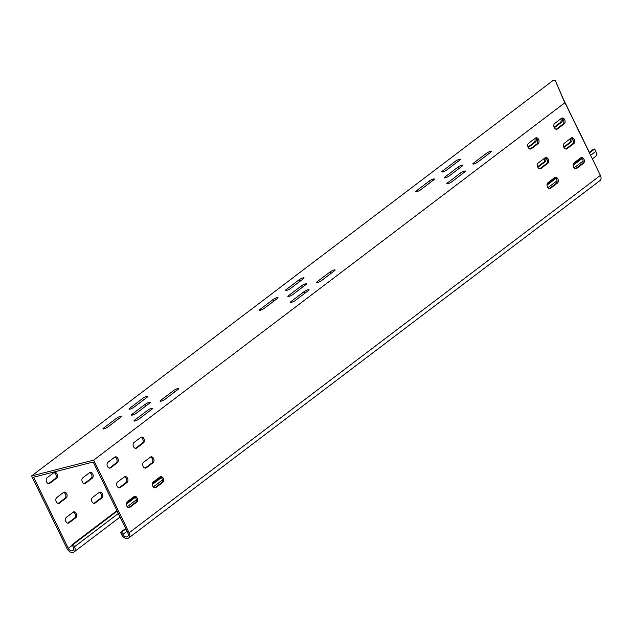 <?xml version="1.0" encoding="UTF-8"?>
<svg xmlns="http://www.w3.org/2000/svg" width="632" height="632" viewBox="0 0 632 632"><rect width="100%" height="100%" fill="white"/><g stroke="black" fill="none" stroke-linecap="round" stroke-linejoin="round"><path stroke-width="0.95" d="M416.385 190.84A3.144 0.632 -26 0 0 415.738 191.662A3.144 0.632 -26 0 0 416.733 191.67A3.144 0.632 -26 0 0 420.73 189.734L433.765 179.851A3.144 0.632 -26 0 0 434.413 179.03A3.144 0.632 -26 0 0 432.43 179.346A3.144 0.632 -26 0 0 429.42 180.957L416.385 190.84L416.788 191.662M442.455 171.075A3.144 0.632 -26 0 0 441.8 171.896A3.144 0.632 -26 0 0 442.803 171.904A3.144 0.632 -26 0 0 446.8 169.969L459.827 160.078A3.144 0.632 -26 0 0 460.483 159.256A3.144 0.632 -26 0 0 458.5 159.572A3.144 0.632 -26 0 0 455.482 161.192L442.455 171.075L442.85 171.888M259.989 309.451A3.144 0.632 -26 0 0 259.341 310.273A3.144 0.632 -26 0 0 260.337 310.28A3.144 0.632 -26 0 0 264.334 308.345L277.369 298.462A3.144 0.632 -26 0 0 278.017 297.64A3.144 0.632 -26 0 0 276.034 297.956A3.144 0.632 -26 0 0 273.024 299.568L259.989 309.451L260.392 310.273M286.059 289.685A3.144 0.632 -26 0 0 285.403 290.507A3.144 0.632 -26 0 0 286.407 290.515A3.144 0.632 -26 0 0 290.404 288.579L303.431 278.688A3.144 0.632 -26 0 0 304.087 277.867A3.144 0.632 -26 0 0 302.104 278.183A3.144 0.632 -26 0 0 299.086 279.802L286.059 289.685L286.454 290.499M288.54 295.61A3.144 0.632 -26 0 0 287.892 296.432A3.144 0.632 -26 0 0 288.887 296.44A3.144 0.632 -26 0 0 292.885 294.504L305.92 284.613A3.144 0.632 -26 0 0 306.575 283.792A3.144 0.632 -26 0 0 304.585 284.108A3.144 0.632 -26 0 0 301.575 285.727L288.54 295.61L288.942 296.424M444.936 177A3.144 0.632 -26 0 0 444.288 177.821A3.144 0.632 -26 0 0 445.284 177.829A3.144 0.632 -26 0 0 449.281 175.894L462.316 166.003A3.144 0.632 -26 0 0 462.972 165.181A3.144 0.632 -26 0 0 460.981 165.497A3.144 0.632 -26 0 0 457.971 167.117L444.936 177L445.339 177.813M291.028 301.535A3.144 0.632 -26 0 0 290.38 302.357A3.144 0.632 -26 0 0 291.376 302.365A3.144 0.632 -26 0 0 295.373 300.421L308.408 290.538A3.144 0.632 -26 0 0 309.056 289.717A3.144 0.632 -26 0 0 307.073 290.033A3.144 0.632 -26 0 0 304.063 291.652L291.028 301.535L291.423 302.349M317.098 281.769A3.144 0.632 -26 0 0 316.442 282.591A3.144 0.632 -26 0 0 317.446 282.591A3.144 0.632 -26 0 0 321.443 280.655L334.47 270.773A3.144 0.632 -26 0 0 335.126 269.951A3.144 0.632 -26 0 0 333.143 270.267A3.144 0.632 -26 0 0 330.125 271.878L317.098 281.769L317.493 282.583M447.424 182.925A3.144 0.632 -26 0 0 446.777 183.746A3.144 0.632 -26 0 0 447.772 183.754A3.144 0.632 -26 0 0 451.769 181.811L464.804 171.928A3.144 0.632 -26 0 0 465.452 171.106A3.144 0.632 -26 0 0 463.469 171.422A3.144 0.632 -26 0 0 460.459 173.042L447.424 182.925L447.819 183.738M473.494 163.151A3.144 0.632 -26 0 0 472.839 163.98A3.144 0.632 -26 0 0 473.842 163.98A3.144 0.632 -26 0 0 477.839 162.045L490.867 152.162A3.144 0.632 -26 0 0 491.522 151.34A3.144 0.632 -26 0 0 489.531 151.656A3.144 0.632 -26 0 0 486.522 153.268L473.494 163.151L473.889 163.972M103.593 428.062A3.144 0.632 -26 0 0 102.945 428.891A3.144 0.632 -26 0 0 103.94 428.891A3.144 0.632 -26 0 0 107.938 426.956L120.973 417.073A3.144 0.632 -26 0 0 121.62 416.251A3.144 0.632 -26 0 0 119.638 416.567A3.144 0.632 -26 0 0 116.628 418.179L103.593 428.062L103.996 428.883M129.663 408.296A3.144 0.632 -26 0 0 129.007 409.117A3.144 0.632 -26 0 0 130.01 409.125A3.144 0.632 -26 0 0 134.008 407.19L147.043 397.307A3.144 0.632 -26 0 0 147.69 396.477A3.144 0.632 -26 0 0 145.708 396.801A3.144 0.632 -26 0 0 142.698 398.413L129.663 408.296L130.058 409.109M132.143 414.221A3.144 0.632 -26 0 0 131.495 415.042A3.144 0.632 -26 0 0 132.491 415.05A3.144 0.632 -26 0 0 136.488 413.115L149.523 403.224A3.144 0.632 -26 0 0 150.179 402.402A3.144 0.632 -26 0 0 148.188 402.718A3.144 0.632 -26 0 0 145.178 404.338L132.143 414.221L132.546 415.034M134.632 420.146A3.144 0.632 -26 0 0 133.984 420.967A3.144 0.632 -26 0 0 134.979 420.975A3.144 0.632 -26 0 0 138.977 419.04L152.012 409.149A3.144 0.632 -26 0 0 152.66 408.327A3.144 0.632 -26 0 0 150.677 408.643A3.144 0.632 -26 0 0 147.667 410.263L134.632 420.146L135.035 420.959M160.702 400.38A3.144 0.632 -26 0 0 160.046 401.202A3.144 0.632 -26 0 0 161.049 401.209A3.144 0.632 -26 0 0 165.047 399.266L178.074 389.383A3.144 0.632 -26 0 0 178.73 388.562A3.144 0.632 -26 0 0 176.747 388.877A3.144 0.632 -26 0 0 173.729 390.489L160.702 400.38L161.097 401.194M125.618 528.463L120.522 532.326L121.763 532.01L122.916 534.38A3.587 2.457 -127.2 0 0 127.569 536.608A3.587 2.457 -127.2 0 0 127.885 533.116L93.204 462.008L92.272 462.245L33.614 477.215L68.296 548.315A3.587 2.457 -127.2 0 0 72.949 550.543A3.587 2.457 -127.2 0 0 73.257 547.051L72.103 544.681L116.944 510.672M91.506 460.665L31.6 475.951L552.921 80.58L555.094 80.027L564.953 102.692L93.678 460.112L91.506 460.665M564.739 102.747L555.094 80.027M420.32 190.019L430.187 182.537A3.144 0.632 154 0 1 430.597 182.253M446.389 170.253L456.257 162.772A3.144 0.632 154 0 1 456.667 162.479M263.923 308.629L273.798 301.148A3.144 0.632 154 0 1 274.201 300.864M289.993 288.863L299.86 281.382A3.144 0.632 154 0 1 300.271 281.09M292.482 294.788L302.349 287.307A3.144 0.632 154 0 1 302.752 287.015M448.878 176.178L458.745 168.697A3.144 0.632 154 0 1 459.148 168.404M294.962 300.714L304.829 293.232A3.144 0.632 154 0 1 305.24 292.94M321.032 280.948L330.899 273.459A3.144 0.632 154 0 1 331.31 273.174M451.359 182.103L461.226 174.622A3.144 0.632 154 0 1 461.637 174.329M477.429 162.337L487.296 154.848A3.144 0.632 154 0 1 487.707 154.564M107.535 427.248L117.402 419.759A3.144 0.632 154 0 1 117.805 419.474M133.597 407.474L143.464 399.993A3.144 0.632 154 0 1 143.875 399.701M136.085 413.399L145.953 405.918A3.144 0.632 154 0 1 146.363 405.626M138.566 419.324L148.433 411.843A3.144 0.632 154 0 1 148.844 411.551M164.636 399.558L174.503 392.069A3.144 0.632 154 0 1 174.914 391.785M72.103 544.681L73.344 544.365L74.497 546.735A5.388 3.689 -127.2 0 1 74.031 551.973A5.388 3.689 -127.2 0 1 67.047 548.631L31.6 475.951M563.926 147.454A3.144 2.204 75.7 0 0 564.329 147.232L571.107 142.089A3.144 2.204 75.7 0 0 571.731 138.282M570.467 138.55A3.144 2.204 -104.3 0 1 569.867 142.405L563.744 147.051M554.296 127.704A3.144 2.204 75.7 0 0 554.698 127.482L561.469 122.339A3.144 2.204 75.7 0 0 562.093 118.532M560.837 118.8A3.144 2.204 -104.3 0 1 560.229 122.655L554.106 127.301M528.226 147.469A3.144 2.204 75.7 0 0 528.629 147.248L535.407 142.105A3.144 2.204 75.7 0 0 536.031 138.297M534.767 138.574A3.144 2.204 -104.3 0 1 534.166 142.421L528.044 147.066M537.864 167.227A3.144 2.204 75.7 0 0 538.259 166.998L545.037 161.863A3.144 2.204 75.7 0 0 545.661 158.047M544.405 158.324A3.144 2.204 -104.3 0 1 543.797 162.179L537.674 166.816M66.376 517.3L73.154 512.165A3.144 2.204 -104.3 0 1 73.723 511.881A3.144 2.204 -104.3 0 1 76.504 513.95A3.144 2.204 -104.3 0 1 75.848 517.695L69.078 522.83A3.144 2.204 -104.3 0 1 68.501 523.114A3.144 2.204 -104.3 0 1 65.728 521.044A3.144 2.204 -104.3 0 1 66.376 517.3M69.078 522.83L67.869 523.138L74.608 518.011A3.144 2.204 75.7 0 0 75.398 514.717A3.144 2.204 75.7 0 0 73.138 512.173M56.746 497.55L63.524 492.415A3.144 2.204 -104.3 0 1 64.093 492.131A3.144 2.204 -104.3 0 1 66.866 494.2A3.144 2.204 -104.3 0 1 66.218 497.945L59.44 503.08A3.144 2.204 -104.3 0 1 58.871 503.356A3.144 2.204 -104.3 0 1 56.09 501.287A3.144 2.204 -104.3 0 1 56.746 497.55M59.44 503.08L58.231 503.388L64.978 498.261A3.144 2.204 75.7 0 0 65.76 494.959A3.144 2.204 75.7 0 0 63.508 492.423M47.108 477.8L53.886 472.657A3.144 2.204 -104.3 0 1 54.463 472.381A3.144 2.204 -104.3 0 1 57.236 474.45A3.144 2.204 -104.3 0 1 56.588 478.187L49.809 483.33A3.144 2.204 -104.3 0 1 49.233 483.606A3.144 2.204 -104.3 0 1 46.46 481.537A3.144 2.204 -104.3 0 1 47.108 477.8M49.809 483.33L48.601 483.638L55.34 478.511A3.144 2.204 75.7 0 0 56.13 475.209A3.144 2.204 75.7 0 0 53.87 472.673M82.808 477.784L89.586 472.641A3.144 2.204 -104.3 0 1 90.163 472.365A3.144 2.204 -104.3 0 1 92.936 474.434A3.144 2.204 -104.3 0 1 92.288 478.171L85.51 483.314A3.144 2.204 -104.3 0 1 84.933 483.591A3.144 2.204 -104.3 0 1 82.16 481.521A3.144 2.204 -104.3 0 1 82.808 477.784M84.277 483.614L91.04 478.487A3.144 2.204 75.7 0 0 91.83 475.193A3.144 2.204 75.7 0 0 89.57 472.657M92.446 497.534L99.224 492.391A3.144 2.204 -104.3 0 1 99.793 492.115A3.144 2.204 -104.3 0 1 102.566 494.185A3.144 2.204 -104.3 0 1 101.918 497.921L95.14 503.064A3.144 2.204 -104.3 0 1 94.571 503.341A3.144 2.204 -104.3 0 1 91.79 501.271A3.144 2.204 -104.3 0 1 92.446 497.534M95.14 503.064L93.931 503.372L100.678 498.245A3.144 2.204 75.7 0 0 101.46 494.943A3.144 2.204 75.7 0 0 99.208 492.407M562.314 96.973L589.348 152.399M120.522 532.326L121.676 534.696A5.388 3.689 -127.2 0 0 128.659 538.037A5.388 3.689 -127.2 0 0 129.125 532.792L600.4 175.38L564.953 102.692M129.125 532.792L93.678 460.112M135.485 448.341L142.247 443.214A3.144 2.204 75.7 0 0 143.03 439.919A3.144 2.204 75.7 0 0 140.77 437.384A3.144 2.204 -104.3 0 1 141.363 437.091A3.144 2.204 -104.3 0 1 144.136 439.161A3.144 2.204 -104.3 0 1 143.488 442.898L136.71 448.041A3.144 2.204 -104.3 0 1 136.133 448.317A3.144 2.204 -104.3 0 1 133.36 446.247A3.144 2.204 -104.3 0 1 134.008 442.511L140.786 437.368M146.34 467.791L145.131 468.099L151.877 462.964A3.144 2.204 75.7 0 0 152.66 459.669A3.144 2.204 75.7 0 0 150.408 457.134A3.144 2.204 -104.3 0 1 150.993 456.841A3.144 2.204 -104.3 0 1 153.766 458.911A3.144 2.204 -104.3 0 1 153.118 462.648L146.34 467.791A3.144 2.204 -104.3 0 1 145.771 468.067A3.144 2.204 -104.3 0 1 142.99 465.997A3.144 2.204 -104.3 0 1 143.646 462.261L150.424 457.118M155.978 487.541L154.769 487.849L161.508 482.722A3.144 2.204 75.7 0 0 162.298 479.419A3.144 2.204 75.7 0 0 160.038 476.884A3.144 2.204 -104.3 0 1 160.623 476.591A3.144 2.204 -104.3 0 1 163.404 478.661A3.144 2.204 -104.3 0 1 162.756 482.406L155.978 487.541A3.144 2.204 -104.3 0 1 155.401 487.817A3.144 2.204 -104.3 0 1 152.628 485.747A3.144 2.204 -104.3 0 1 153.276 482.011L160.054 476.868M129.908 507.306L128.699 507.614L135.446 502.487A3.144 2.204 75.7 0 0 136.228 499.193A3.144 2.204 75.7 0 0 133.976 496.649A3.144 2.204 -104.3 0 1 134.561 496.365A3.144 2.204 -104.3 0 1 137.334 498.435A3.144 2.204 -104.3 0 1 136.686 502.171L129.908 507.306A3.144 2.204 -104.3 0 1 129.339 507.591A3.144 2.204 -104.3 0 1 126.558 505.521A3.144 2.204 -104.3 0 1 127.214 501.776L133.992 496.641M120.278 487.556L119.069 487.864L125.808 482.737A3.144 2.204 75.7 0 0 126.598 479.443A3.144 2.204 75.7 0 0 124.338 476.899A3.144 2.204 -104.3 0 1 124.931 476.607A3.144 2.204 -104.3 0 1 127.704 478.677A3.144 2.204 -104.3 0 1 127.056 482.421L120.278 487.556A3.144 2.204 -104.3 0 1 119.701 487.841A3.144 2.204 -104.3 0 1 116.928 485.771A3.144 2.204 -104.3 0 1 117.576 482.026L124.354 476.891M110.64 467.806L109.431 468.114L116.177 462.987A3.144 2.204 75.7 0 0 116.967 459.685A3.144 2.204 75.7 0 0 114.708 457.149A3.144 2.204 -104.3 0 1 115.293 456.857A3.144 2.204 -104.3 0 1 118.066 458.927A3.144 2.204 -104.3 0 1 117.418 462.671L110.64 467.806A3.144 2.204 -104.3 0 1 110.071 468.083A3.144 2.204 -104.3 0 1 107.298 466.013A3.144 2.204 -104.3 0 1 107.946 462.276L114.724 457.134M557.416 128.975L564.186 123.833A3.144 2.204 75.7 0 0 564.842 120.096A3.144 2.204 75.7 0 0 562.061 118.026A3.144 2.204 75.7 0 0 561.493 118.303L554.714 123.445A3.144 2.204 75.7 0 0 554.067 127.182A3.144 2.204 75.7 0 0 556.839 129.252A3.144 2.204 75.7 0 0 557.416 128.975L556.207 129.284L562.946 124.149A3.144 2.204 -104.3 0 0 563.736 120.854A3.144 2.204 -104.3 0 0 561.477 118.318M550.614 188.249L557.392 183.106A3.144 2.204 75.7 0 0 558.04 179.37A3.144 2.204 75.7 0 0 555.267 177.3A3.144 2.204 75.7 0 0 554.691 177.576L547.92 182.719A3.144 2.204 75.7 0 0 547.265 186.456A3.144 2.204 75.7 0 0 550.045 188.526A3.144 2.204 75.7 0 0 550.614 188.249L549.406 188.557M554.675 177.584A3.144 2.204 -104.3 0 1 556.934 180.128A3.144 2.204 -104.3 0 1 556.152 183.422L549.39 188.549M540.984 168.491L547.754 163.356A3.144 2.204 75.7 0 0 548.41 159.62A3.144 2.204 75.7 0 0 545.629 157.55A3.144 2.204 75.7 0 0 545.061 157.826L538.282 162.961A3.144 2.204 75.7 0 0 537.635 166.706A3.144 2.204 75.7 0 0 540.407 168.776A3.144 2.204 75.7 0 0 540.984 168.491L539.775 168.799L546.514 163.672A3.144 2.204 -104.3 0 0 547.304 160.378A3.144 2.204 -104.3 0 0 545.045 157.834M531.346 148.741L538.124 143.606A3.144 2.204 75.7 0 0 538.772 139.862A3.144 2.204 75.7 0 0 535.999 137.792A3.144 2.204 75.7 0 0 535.43 138.076L528.652 143.211A3.144 2.204 75.7 0 0 527.997 146.956A3.144 2.204 75.7 0 0 530.777 149.026A3.144 2.204 75.7 0 0 531.346 148.741L530.137 149.049L536.884 143.922A3.144 2.204 -104.3 0 0 537.666 140.62A3.144 2.204 -104.3 0 0 535.415 138.084M576.676 168.475L583.454 163.34A3.144 2.204 75.7 0 0 584.11 159.596A3.144 2.204 75.7 0 0 581.329 157.526A3.144 2.204 75.7 0 0 580.761 157.81L573.982 162.945A3.144 2.204 75.7 0 0 573.335 166.69A3.144 2.204 75.7 0 0 576.108 168.76A3.144 2.204 75.7 0 0 576.676 168.475L575.476 168.784M580.745 157.818A3.144 2.204 -104.3 0 1 583.004 160.354A3.144 2.204 -104.3 0 1 582.214 163.656L575.452 168.784M567.046 148.725L573.824 143.59A3.144 2.204 75.7 0 0 574.472 139.846A3.144 2.204 75.7 0 0 571.699 137.776A3.144 2.204 75.7 0 0 571.123 138.053L564.352 143.195A3.144 2.204 75.7 0 0 563.697 146.932A3.144 2.204 75.7 0 0 566.477 149.002A3.144 2.204 75.7 0 0 567.046 148.725L565.837 149.034L572.584 143.906A3.144 2.204 -104.3 0 0 573.366 140.604A3.144 2.204 -104.3 0 0 571.115 138.068M590.612 155.314L595.818 151.364A5.388 3.689 52.8 0 1 595.352 156.602L592.35 158.877M589.237 152.486L593.424 149.31L594.665 148.994L589.458 152.944M126.313 503.562L134.893 497.06M152.383 483.796L160.963 477.286M547.02 184.505L555.599 177.995M573.09 164.731L581.669 158.229M73.344 544.365L117.165 511.13M126.297 504.202L135.272 497.392M152.359 484.436L161.342 477.626M547.004 185.144L555.978 178.335M573.066 165.371L582.048 158.561M595.818 151.364L594.665 148.994M600.4 175.38A5.388 3.689 52.8 0 1 599.926 180.626L128.659 538.037M121.763 532.01L125.839 528.921M173.729 390.489L174.503 392.069M147.667 410.263L148.433 411.843M145.178 404.338L145.953 405.918M142.698 398.413L143.464 399.993M116.628 418.179L117.402 419.759M486.522 153.268L487.296 154.848M460.459 173.042L461.226 174.622M330.125 271.878L330.899 273.459M304.063 291.652L304.829 293.232M457.971 167.117L458.745 168.697M301.575 285.727L302.349 287.307M299.086 279.802L299.86 281.382M273.024 299.568L273.798 301.148M455.482 161.192L456.257 162.772M429.42 180.957L430.187 182.537M563.87 147.351L564.329 147.232M569.867 142.405L571.107 142.089M554.24 127.593L554.698 127.482M560.229 122.655L561.469 122.339M528.178 147.367L528.629 147.248M534.166 142.421L535.407 142.105M537.808 167.117L538.259 166.998M543.797 162.179L545.037 161.863M74.608 518.011L75.848 517.695M64.978 498.261L66.218 497.945M55.34 478.511L56.588 478.187M84.301 483.622L85.51 483.314M91.04 478.487L92.288 478.171M100.678 498.245L101.918 497.921M68.296 548.315L72.372 545.226M143.488 442.898L142.247 443.214M136.71 448.041L135.501 448.349M153.118 462.648L151.877 462.964M162.756 482.406L161.508 482.722M136.686 502.171L135.446 502.487M127.056 482.421L125.808 482.737M117.418 462.671L116.177 462.987M564.186 123.833L562.946 124.149M557.392 183.106L556.152 183.422M547.754 163.356L546.514 163.672M538.124 143.606L536.884 143.922M583.454 163.34L582.214 163.656M573.824 143.59L572.584 143.906M74.497 546.735L118.318 513.5M127.253 506.73L136.346 499.833M153.315 486.956L162.408 480.067M547.96 187.665L557.045 180.768M574.022 167.899L583.115 161.002M122.916 534.38L126.993 531.291M74.031 551.973L120.056 517.063"/></g></svg>
